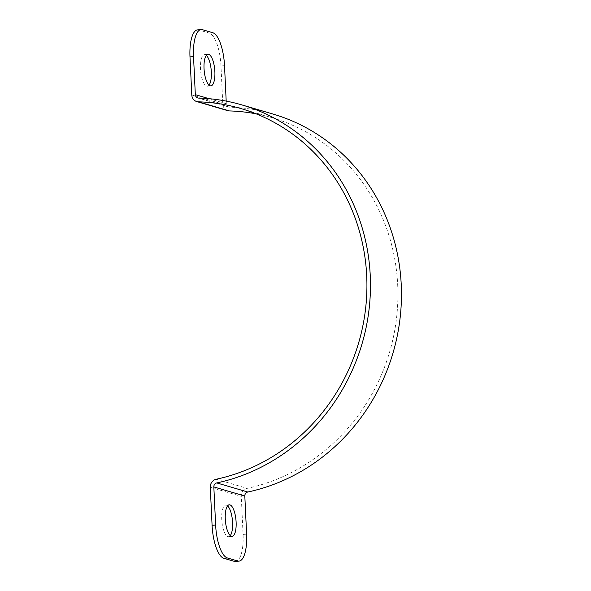 <?xml version="1.0" encoding="UTF-8"?>
<svg xmlns="http://www.w3.org/2000/svg" width="591" height="591" viewBox="0 0 591 591"><rect width="100%" height="100%" fill="white"/><g stroke="black" fill="none" stroke-linecap="round" stroke-linejoin="round"><path stroke-width="0.44" stroke-dasharray="2.96 2.22" d="M227.565 505.881A15.846 5.304 84.8 0 0 225.71 505.135A15.846 5.304 84.8 0 0 221.795 520.353A15.846 5.304 84.8 0 0 227.897 536.613A15.846 5.304 84.8 0 0 228.599 536.687A15.846 5.304 84.8 0 0 230.291 535.609M206.318 55.391A15.846 5.304 84.8 0 0 204.464 54.638A15.846 5.304 84.8 0 0 200.548 69.864A15.846 5.304 84.8 0 0 206.651 86.116A15.846 5.304 84.8 0 0 207.36 86.19A15.846 5.304 84.8 0 0 209.044 85.119M227.734 110.657A7.543 7.048 106.4 0 1 222.777 104.068L220.982 65.993A30.178 10.099 84.8 0 0 209.244 33.044L198.908 30.015A30.178 10.099 84.8 0 0 197.564 29.875M235.499 561.45A30.178 10.099 84.8 0 0 243.071 534.434L241.276 496.351A7.543 7.048 106.4 0 1 247.201 488.351A191.624 179.021 -73.6 0 0 397.47 307.918A191.624 179.021 -73.6 0 0 271.853 117.646A191.624 179.021 -73.6 0 0 256.139 113.849M226.19 101.105L226.316 103.75A3.775 3.524 -73.6 0 0 229.633 107.17A195.399 182.545 106.4 0 1 272.916 114.026M202.454 29.69L198.908 30.015M191.787 94.974L222.777 104.068M209.244 33.044L212.782 32.719M224.521 65.667L220.982 65.993M243.071 534.434L246.61 534.109M210.285 487.25L241.276 496.351M216.21 479.249L247.201 488.351M226.316 103.75L209.125 98.697M229.633 107.17L198.642 98.076M229.249 504.81L225.71 505.135M232.145 536.362L228.599 536.687M208.002 54.313L204.464 54.638M210.898 85.865L207.36 86.19M240.869 108.545L271.853 117.646M228.791 107.045L197.808 97.943"/><path stroke-width="0.89" d="M230.291 535.609A15.846 5.304 84.8 0 0 232.433 520.427A15.846 5.304 84.8 0 0 227.565 505.881M231.436 536.288A15.846 5.304 -95.2 0 1 225.334 520.028A15.846 5.304 -95.2 0 1 229.249 504.81A15.846 5.304 -95.2 0 1 235.972 520.102A15.846 5.304 -95.2 0 1 232.145 536.362A15.846 5.304 -95.2 0 1 231.436 536.288M209.044 85.119A15.846 5.304 84.8 0 0 211.186 69.93A15.846 5.304 84.8 0 0 206.318 55.391M210.189 85.798A15.846 5.304 -95.2 0 1 204.087 69.539A15.846 5.304 -95.2 0 1 208.002 54.313A15.846 5.304 -95.2 0 1 214.732 69.605A15.846 5.304 -95.2 0 1 210.898 85.865A15.846 5.304 -95.2 0 1 210.189 85.798M189.992 56.891L193.53 56.566A30.178 10.099 -95.2 0 1 201.11 29.55L197.564 29.875A30.178 10.099 84.8 0 0 189.992 56.891L191.787 94.974A7.543 7.048 -73.6 0 0 196.744 101.563A7.543 7.048 -73.6 0 0 198.413 101.829A191.624 179.021 106.4 0 1 240.869 108.545A191.624 179.021 106.4 0 1 366.486 298.824A191.624 179.021 106.4 0 1 216.21 479.249A7.543 7.048 -73.6 0 0 210.285 487.25L212.088 525.333A30.178 10.099 84.8 0 0 223.826 558.281L234.154 561.31A30.178 10.099 84.8 0 0 235.499 561.45L239.037 561.125A30.178 10.099 -95.2 0 1 237.693 560.985L234.154 561.31M201.11 29.55A30.178 10.099 -95.2 0 1 202.454 29.69L212.782 32.719A30.178 10.099 -95.2 0 1 224.521 65.667L226.19 101.105M193.53 56.566L195.325 94.649A3.775 3.524 -73.6 0 0 198.642 98.076A195.399 182.545 106.4 0 1 241.926 104.925L272.916 114.026A195.399 182.545 106.4 0 1 401.008 308.044A195.399 182.545 106.4 0 1 247.777 492.022A3.775 3.524 -73.6 0 0 244.814 496.026L246.61 534.109A30.178 10.099 -95.2 0 1 239.037 561.125M223.826 558.281L227.365 557.956A30.178 10.099 -95.2 0 1 215.626 525.007L212.088 525.333M241.926 104.925A195.399 182.545 106.4 0 1 370.018 298.95A195.399 182.545 106.4 0 1 216.794 482.928A3.775 3.524 -73.6 0 0 213.831 486.932L215.626 525.007M256.139 113.849A191.624 179.021 -73.6 0 0 229.404 110.923A7.543 7.048 106.4 0 1 227.734 110.657L196.744 101.563M227.365 557.956L237.693 560.985M247.777 492.022L216.794 482.928M244.814 496.026L213.831 486.932M198.413 101.829L229.404 110.923M209.125 98.697L195.325 94.649"/></g></svg>
